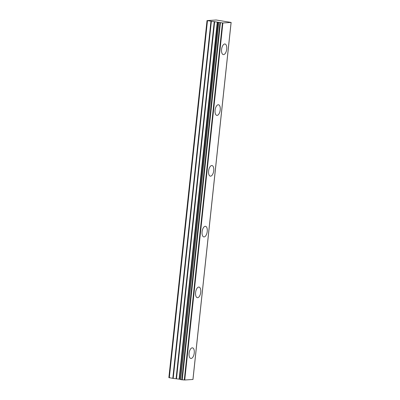 <?xml version="1.0" encoding="UTF-8"?>
<svg xmlns="http://www.w3.org/2000/svg" width="400" height="400" viewBox="0 0 400 400"><rect width="100%" height="100%" fill="white"/><g stroke="black" fill="none" stroke-linecap="round" stroke-linejoin="round"><path stroke-width="0.6" d="M226.72 49.135A5.37 2.53 98.9 0 0 224.985 43.995A5.37 2.53 98.9 0 0 221.575 49.465A5.37 2.53 98.9 0 0 223.315 54.605A5.37 2.53 98.9 0 0 226.72 49.135M194.25 352.985A5.37 2.53 98.9 0 0 192.51 347.845A5.37 2.53 98.9 0 0 189.1 353.315A5.37 2.53 98.9 0 0 190.84 358.455A5.37 2.53 98.9 0 0 194.25 352.985M200.745 292.215A5.37 2.53 98.9 0 0 199.005 287.075A5.37 2.53 98.9 0 0 195.595 292.545A5.37 2.53 98.9 0 0 197.335 297.685A5.37 2.53 98.9 0 0 200.745 292.215M207.24 231.445A5.37 2.53 98.9 0 0 205.5 226.305A5.37 2.53 98.9 0 0 202.09 231.775A5.37 2.53 98.9 0 0 203.83 236.915A5.37 2.53 98.9 0 0 207.24 231.445M213.735 170.675A5.37 2.53 98.9 0 0 211.995 165.535A5.37 2.53 98.9 0 0 208.585 171.005A5.37 2.53 98.9 0 0 210.325 176.145A5.37 2.53 98.9 0 0 213.735 170.675M220.225 109.905A5.37 2.53 98.9 0 0 218.49 104.765A5.37 2.53 98.9 0 0 215.08 110.235A5.37 2.53 98.9 0 0 216.82 115.375A5.37 2.53 98.9 0 0 220.225 109.905M217.67 22.18L207.02 20.59L216.21 20L231.135 22.44L222.89 22.975L217.67 22.18L179.515 379.205L217.82 22.215M179.515 379.205L173.205 378.4L211.36 21.375M207.02 20.59L168.865 377.61L173.205 378.4M231.09 22.45L192.935 379.475L184.735 380L222.89 22.975M222.44 22.945L184.285 379.97L184.735 380M184.285 379.97L182.26 379.81L220.415 22.785M219.935 22.745L181.78 379.765L182.26 379.81M181.78 379.765L180.58 379.58L218.735 22.555M218.555 22.515L180.58 379.58M180.395 379.405L179.67 379.24M207.47 20.78L169.315 377.805M217.535 22.12L179.38 379.145M210.955 21.33L172.8 378.355M214.25 21.605L176.095 378.63M176.5 378.675L214.655 21.65M217.275 22.065L179.12 379.09M231.135 22.44L192.98 379.465M218.535 22.5L180.38 379.525"/></g></svg>
